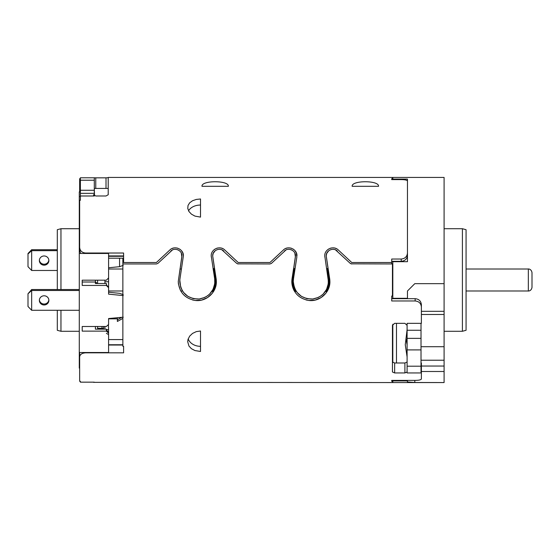 <?xml version="1.0" encoding="UTF-8"?>
<svg xmlns="http://www.w3.org/2000/svg" width="560" height="560" viewBox="0 0 560 560"><rect width="100%" height="100%" fill="white"/><g stroke="black" fill="none" stroke-linecap="round" stroke-linejoin="round"><path stroke-width="0.84" d="M391.713 178.703L391.713 179.606L391.713 178.703L392.448 178.703L392.448 179.606L392.812 179.088L407.463 179.088L407.463 261.688L392.812 261.688L392.812 261.317M392.812 298.683L392.812 298.312L407.463 298.312L407.463 290.99L414.792 283.661L444.094 283.661L444.094 177.443L392.812 177.443L392.812 179.088M392.812 380.912L392.812 382.557L444.094 382.557L414.792 382.494L407.463 381.969L407.463 380.912L392.812 380.912L392.812 380.394M392.812 362.572L392.812 324.233M392.812 261.688L392.812 298.312M406.049 338.625L407.099 344.981M407.099 329.602L405.265 344.75L407.099 356.972M444.094 283.661L444.094 382.494M396.48 298.312L396.48 298.683M396.48 323.344L396.48 362.992M421.386 371.497L444.094 371.497M444.094 366.044L421.386 366.044M421.386 311.318L444.094 311.318M462.406 228.718L466.067 229.705L466.067 330.295L462.406 331.282L462.406 228.718L444.094 228.718M407.463 380.912L407.463 380.394M414.792 380.394L414.792 382.494M396.48 261.317L396.48 261.688M101.99 328.335L101.99 326.494M121.807 317.317L117.369 319.788L117.369 321.447L122.864 318.388M117.369 319.788L117.369 317.73M117.369 318.836L110.047 318.836A5.131 2.331 0 0 1 108.584 318.738M60.963 289.527L60.963 228.725L79.282 228.725M79.282 331.282L60.963 331.282L60.963 310.289M60.963 228.725L57.302 229.705L57.302 289.527M57.302 310.289L57.302 330.302L60.963 331.282M97.517 283.507L95.396 282.009L82.208 282.009L82.208 280.182L82.208 285.453L106.386 285.453L106.386 283.507L106.463 284.991L108.584 287.154L108.584 294.14L123.235 295.596M106.386 283.507L95.396 283.507L95.396 280.182M80.381 191.905L79.282 191.905L79.282 253.463L108.584 253.463L108.584 277.9L106.386 280.182L82.208 280.182M94.514 195.769L94.297 188.517M123.599 256.305L108.584 256.305M123.599 258.202L108.584 258.202M97.594 280.182L97.594 283.507M108.584 292.229L119.567 293.328L123.235 294.644M123.235 317.184L108.584 318.549L108.584 324.485L106.386 326.494L82.208 326.494L82.208 331.128L82.208 326.494M108.584 267.778L119.567 266.679L123.235 265.363M119.567 266.679L119.567 258.202M108.584 339.577L122.864 339.577M108.584 344.75L122.864 344.75M82.208 331.128L106.386 331.128L106.386 329.161L106.463 330.274L108.584 332.157L108.584 352.52L79.282 352.52L79.282 368.102L79.646 368.102M97.594 328.335L103.453 328.335L103.453 329.161M106.386 331.128L108.584 333.095M106.386 285.453L108.584 287.686M79.282 253.463L79.282 352.52M97.594 326.494L97.594 329.161M95.396 326.494L95.396 329.161L106.386 329.161M106.463 329.644L108.584 329.644L108.584 332.157M48.853 260.092A4.76 4.599 0 0 1 39.382 260.092M48.867 260.302A4.76 4.599 0 0 1 43.001 265.041A4.76 4.599 0 0 1 39.354 260.568A4.76 4.599 0 0 1 45.234 256.095A4.76 4.599 0 0 1 48.867 260.302M57.302 249.711L31.661 249.711L28 253.505L28 266.679L31.661 270.473L57.302 270.473M31.661 249.711L31.661 250.663L28 253.946M57.302 250.663L31.661 250.663L31.661 270.473M108.584 329.644L108.43 324.625M104.916 329.161L104.916 326.494M108.584 318.549L108.584 324.632M104.916 283.507L104.916 280.182M108.584 277.9L108.584 287.154M42.476 296.065A4.76 4.599 -0 0 1 48.881 300.384A4.76 4.599 -0 0 1 45.752 304.703A4.76 4.599 -0 0 1 39.354 300.384A4.76 4.599 -0 0 1 42.476 296.065M48.853 299.908A4.76 4.599 -0 0 1 39.382 299.908M79.282 289.527L31.661 289.527L31.661 310.289L79.282 310.289M31.661 289.527L28 293.762L31.661 290.479L79.282 290.479M31.661 310.289L28 306.495L28 293.762M213.094 268.569L214.578 268.569L213.094 268.569M293.587 268.569L295.071 268.569L293.587 268.569M326.641 268.569L328.118 268.569L326.641 268.569M392.448 268.569L392.812 268.569L392.448 268.569M392.812 268.59L392.448 268.59M328.125 268.59L326.641 268.59M295.064 268.59L293.587 268.59M214.578 268.59L213.094 268.59M213.101 268.611L214.578 268.611M293.58 268.611L295.064 268.611M326.648 268.611L328.125 268.611M392.448 268.611L392.812 268.611M392.812 268.688L392.448 268.688M328.139 268.688L326.655 268.688M295.05 268.688L293.566 268.688M214.592 268.688L213.108 268.688M213.115 268.744L214.599 268.744M293.559 268.744L295.043 268.744M326.662 268.744L328.146 268.744M392.448 268.744L392.812 268.744M392.812 268.87L392.448 268.87M328.167 268.87L326.683 268.87M295.022 268.87L293.538 268.87M214.62 268.87L213.136 268.87M213.15 268.954L214.634 268.954M293.524 268.954L295.008 268.954M326.697 268.954L328.181 268.954M392.448 268.954L392.812 268.954M392.812 269.136L392.448 269.136M328.209 269.136L326.725 269.136M294.98 269.136L293.496 269.136M214.662 269.136L213.178 269.136M213.199 269.255L214.683 269.255M293.482 269.255L294.966 269.255M326.746 269.255L328.223 269.255M392.448 269.255L392.812 269.255M392.812 269.486L392.448 269.486M328.265 269.486L326.781 269.486M294.931 269.486L293.447 269.486M214.718 269.486L213.234 269.486M213.255 269.633L214.739 269.633M293.419 269.633L294.903 269.633M326.802 269.633L328.286 269.633M392.448 269.633L392.812 269.633M392.812 269.913L392.448 269.913M328.328 269.913L326.844 269.913M294.861 269.913L293.377 269.913M214.781 269.913L213.297 269.913M213.325 270.088L214.809 270.088M293.349 270.088L294.833 270.088M326.872 270.088L328.356 270.088M392.448 270.088L392.812 270.088M392.812 270.424L392.448 270.424M328.405 270.424L326.928 270.424M294.784 270.424L293.3 270.424M214.858 270.424L213.381 270.424M213.409 270.627L214.893 270.627M293.272 270.627L294.749 270.627M326.956 270.627L328.44 270.627M392.448 270.627L392.812 270.627M392.812 270.998L392.448 270.998M328.496 270.998L327.012 270.998M294.693 270.998L293.209 270.998M214.949 270.998L213.465 270.998M213.5 271.229L214.984 271.229M293.174 271.229L294.658 271.229M327.047 271.229L328.531 271.229M392.448 271.229L392.812 271.229M392.812 271.649L392.448 271.649M328.601 271.649L327.117 271.649M294.595 271.649L293.111 271.649M215.054 271.649L213.57 271.649M213.605 271.901L215.089 271.901M293.069 271.901L294.553 271.901M327.152 271.901L328.636 271.901M392.448 271.901L392.812 271.901M392.812 272.363L392.448 272.363M328.706 272.363L327.222 272.363M294.483 272.363L292.999 272.363M215.159 272.363L213.682 272.363M213.724 272.636L215.201 272.636M292.957 272.636L294.441 272.636M327.271 272.636L328.748 272.636M392.448 272.636L392.812 272.636M392.812 273.133L392.448 273.133M328.825 273.133L327.341 273.133M294.364 273.133L292.88 273.133M215.278 273.133L213.801 273.133M213.843 273.427L215.327 273.427M292.838 273.427L294.315 273.427M327.39 273.427L328.874 273.427M392.448 273.427L392.812 273.427M392.812 273.952L392.448 273.952M328.951 273.952L327.474 273.952M294.238 273.952L292.754 273.952M215.411 273.952L213.927 273.952M213.976 274.267L215.453 274.267M292.705 274.267L294.189 274.267M327.523 274.267L329 274.267M392.448 274.267L392.812 274.267M392.812 274.82L392.448 274.82M329.091 274.82L327.607 274.82M294.105 274.82L292.621 274.82M215.544 274.82L214.06 274.82M214.109 275.149L215.593 275.149M292.565 275.149L294.049 275.149M327.656 275.149L329.14 275.149M392.448 275.149L392.812 275.149M392.812 275.73L392.448 275.73M329.231 275.73L327.747 275.73M293.958 275.73L292.481 275.73M215.684 275.73L214.2 275.73M214.256 276.066L215.733 276.066M292.425 276.066L293.909 276.066M327.796 276.066L329.28 276.066M392.448 276.066L392.812 276.066M392.812 276.668L392.448 276.668M329.378 276.668L327.894 276.668M293.818 276.668L292.334 276.668M215.831 276.668L214.347 276.668M214.403 277.018L215.88 277.018M292.278 277.018L293.762 277.018M327.943 277.018L329.427 277.018M392.448 277.018L392.812 277.018M392.812 277.634L392.448 277.634M329.525 277.634L328.041 277.634M293.664 277.634L292.18 277.634M215.978 277.634L214.494 277.634M214.55 277.991L216.034 277.991M292.131 277.991L293.608 277.991M328.097 277.991L329.581 277.991M392.448 277.991L392.812 277.991M392.812 278.621L392.448 278.621M329.679 278.621L328.195 278.621M293.517 278.621L292.033 278.621M216.132 278.621L214.648 278.621M214.704 278.978L216.181 278.978M291.977 278.978L293.461 278.978M328.251 278.978L329.728 278.978M392.448 278.978L392.812 278.978M392.812 279.615L392.448 279.615M329.805 279.615L328.328 279.615M293.377 279.615L291.907 279.615M216.258 279.615L214.781 279.615M214.823 279.972L216.293 279.972M291.872 279.972L293.342 279.972M328.363 279.972L329.84 279.972M392.448 279.972L392.812 279.972M392.812 280.609L392.448 280.609M329.875 280.609L328.412 280.609M293.3 280.609L291.83 280.609M216.335 280.609L214.865 280.609M214.879 280.973L216.349 280.973M291.816 280.973L293.279 280.973M328.426 280.973L329.889 280.973M392.448 280.973L392.812 280.973M392.812 281.603L392.448 281.603M329.903 281.603L328.433 281.603M293.272 281.603L291.809 281.603M216.356 281.603L214.886 281.603M214.886 281.96L216.349 281.96M291.809 281.96L293.279 281.96M328.433 281.96L329.896 281.96M392.448 281.96L392.812 281.96M392.812 282.583L392.448 282.583M329.868 282.583L328.405 282.583M293.307 282.583L291.837 282.583M216.321 282.583L214.858 282.583M214.83 282.933L216.3 282.933M291.858 282.933L293.328 282.933M328.377 282.933L329.847 282.933M392.448 282.933L392.812 282.933M392.812 283.542L392.448 283.542M329.791 283.542L328.321 283.542M293.391 283.542L291.914 283.542M216.244 283.542L214.774 283.542M214.732 283.885L216.209 283.885M291.956 283.885L293.433 283.885M328.279 283.885L329.749 283.885M392.448 283.885L392.812 283.885M392.812 284.473L392.448 284.473M329.672 284.473L328.188 284.473M293.524 284.473L292.04 284.473M216.125 284.473L214.641 284.473M214.578 284.809L216.069 284.809M292.089 284.809L293.58 284.809M328.125 284.809L329.616 284.809M392.448 284.809L392.812 284.809M392.812 285.376L392.448 285.376M329.504 285.376L328.006 285.376M293.699 285.376L292.201 285.376M215.957 285.376L214.459 285.376M214.389 285.691L215.894 285.691M292.271 285.691L293.776 285.691M327.936 285.691L329.441 285.691M392.448 285.691L392.812 285.691M392.812 286.23L392.448 286.23M329.308 286.23L327.796 286.23M293.916 286.23L292.397 286.23M215.761 286.23L214.249 286.23M214.158 286.531L215.684 286.531M292.481 286.531L294 286.531M327.705 286.531L329.231 286.531M392.448 286.531L392.812 286.531M392.812 287.042L392.448 287.042M329.084 287.042L327.544 287.042M294.161 287.042L292.628 287.042M215.537 287.042L213.997 287.042M213.906 287.329L215.453 287.329M292.712 287.329L294.259 287.329L293.272 281.533C294.609 293.118 301.119 298.942 312.788 299.005C322.42 297.157 327.635 291.333 328.433 281.533L324.772 255.899C324.31 249.249 333.641 245.049 338.387 250.061L351.729 262.493L391.713 262.493L391.713 263.956L391.713 259.035L401.24 259.035C405.02 258.671 407.092 256.648 407.463 252.98L407.463 181.062C407.099 180.131 405.027 179.641 401.24 179.606L391.713 179.606M327.453 287.329L328.993 287.329M392.448 287.329L392.812 287.329M392.812 287.805L392.448 287.805M328.839 287.805L327.278 287.805M294.427 287.805L292.873 287.805M215.292 287.805L213.731 287.805M213.626 288.064L215.201 288.064M292.964 288.064L294.532 288.064M327.173 288.064L328.741 288.064M392.448 288.064L392.812 288.064M392.812 288.498L392.448 288.498M328.58 288.498L326.991 288.498M294.714 288.498L293.132 288.498M215.033 288.498L213.444 288.498M213.346 288.736L214.935 288.736M293.223 288.736L294.819 288.736M326.886 288.736L328.482 288.736M392.448 288.736L392.812 288.736M392.812 289.135L392.448 289.135M328.314 289.135L326.704 289.135M295.001 289.135L293.391 289.135M214.767 289.135L213.157 289.135M213.052 289.345L214.676 289.345M293.489 289.345L295.106 289.345M326.599 289.345L328.223 289.345M392.448 289.345L392.812 289.345M392.812 289.695L392.448 289.695M328.062 289.695L326.424 289.695M295.288 289.695L293.65 289.695M214.515 289.695L212.877 289.695M212.779 289.884L214.424 289.884M293.741 289.884L295.386 289.884M326.326 289.884L327.971 289.884M392.448 289.884L392.812 289.884M392.812 290.185L392.448 290.185M327.817 290.185L326.158 290.185M295.554 290.185L293.888 290.185M214.27 290.185L212.611 290.185M212.52 290.346L214.186 290.346M293.972 290.346L295.645 290.346M326.06 290.346L327.733 290.346M392.448 290.346L392.812 290.346M392.812 290.598L392.448 290.598M327.6 290.598L325.913 290.598M295.792 290.598L294.105 290.598M214.053 290.598L212.366 290.598M212.289 290.731L213.983 290.731M294.175 290.731L295.876 290.731M325.836 290.731L327.53 290.731M392.448 290.731L392.812 290.731M392.812 290.934L392.448 290.934M327.418 290.934L325.71 290.934M296.002 290.934L294.294 290.934M213.871 290.934L212.163 290.934M212.1 291.032L213.815 291.032M294.35 291.032L296.065 291.032M325.647 291.032L327.362 291.032M392.448 291.032L392.812 291.032M392.812 291.179L392.448 291.179M327.271 291.179L325.549 291.179M296.156 291.179L294.434 291.179M213.724 291.179L212.002 291.179M211.953 291.249L213.682 291.249M294.476 291.249L296.205 291.249M325.5 291.249L327.229 291.249M392.448 291.249L392.812 291.249M392.812 291.347L392.448 291.347M327.173 291.347L325.437 291.347M296.268 291.347L294.532 291.347M213.626 291.347L211.89 291.347M211.869 291.382L213.605 291.382M294.553 291.382L296.296 291.382M325.416 291.382L327.152 291.382M392.448 291.382L392.812 291.382M392.812 291.424L392.448 291.424M327.131 291.424L325.388 291.424M296.317 291.424L294.581 291.424M213.584 291.424L211.841 291.424M211.834 291.431L213.577 291.431L211.834 291.431M294.581 291.431L296.324 291.431L294.581 291.431M325.381 291.431L327.124 291.431L325.381 291.431M392.448 291.431L392.812 291.431L392.448 291.431M392.812 283.57L392.448 283.57M329.791 283.57L328.314 283.57M293.391 283.57L291.914 283.57M216.244 283.57L214.767 283.57M392.812 282.653L392.448 282.653M329.868 282.653L328.398 282.653M293.307 282.653L291.844 282.653M216.321 282.653L214.851 282.653M392.812 281.715L392.448 281.715M329.896 281.715L328.433 281.715M293.272 281.715L291.809 281.715M216.356 281.715L214.886 281.715M392.812 280.763L392.448 280.763M329.882 280.763L328.419 280.763M293.286 280.763L291.823 280.763M216.335 280.763L214.872 280.763M392.812 279.804L392.448 279.804M329.819 279.804L328.349 279.804M293.356 279.804L291.886 279.804M216.272 279.804L214.802 279.804M392.812 278.845L392.448 278.845M329.707 278.845L328.23 278.845L328.3 283.696L326.578 289.394L323.085 294.161L319.921 296.59M294.966 250.628L296.359 252.91L296.842 257.131L293.482 278.838L291.998 278.845M216.167 278.845L214.683 278.845L211.225 255.899C210.763 249.249 220.094 245.049 224.84 250.061L238.182 262.493L269.976 262.493L283.318 250.061C288.05 245.049 297.409 249.249 296.933 255.899M392.812 277.893L392.448 277.893M329.567 277.893L328.083 277.893M293.622 277.893L292.145 277.893M216.02 277.893L214.536 277.893M392.812 276.962L392.448 276.962M329.42 276.962L327.936 276.962M293.769 276.962L292.285 276.962M215.873 276.962L214.389 276.962M392.812 276.059L392.448 276.059M329.28 276.059L327.796 276.059M293.909 276.059L292.425 276.059M215.733 276.059L214.249 276.059M532 287.238L532 272.671L532 287.238M172.34 250.026L157.948 263.347L156.429 263.956L122.864 263.956L122.864 262.493L156.429 262.493L169.771 250.061C174.503 245.049 183.862 249.249 183.386 255.899L179.795 280L180.705 287.308M392.448 178.703L392.448 177.443L108.213 177.443L108.213 194.747L106.015 195.986L95.76 195.986L93.562 194.747L93.562 195.993L80.381 195.993L80.381 200.298L79.646 200.298L79.646 247.415C79.989 250.803 81.942 252.672 85.505 253.022L123.599 253.022L123.599 261.772L122.864 261.772L122.864 258.202M79.646 191.905L79.646 178.703L80.381 178.703M80.381 189.56L79.646 189.56M79.646 208.838L79.646 247.415M80.668 253.463L79.646 250.313M123.599 255.913L108.584 255.913M171.983 248.57L173.439 248.066M174.58 247.877L176.393 247.912M177.107 248.045L177.954 248.283M179.515 249.018L180.327 249.585M181.419 250.628L182.812 252.91L183.386 255.899M181.188 288.54L183.498 292.404L187.859 296.352L193.354 298.662L199.213 299.005L204.799 297.437M206.374 296.59L209.538 294.161L213.031 289.394L214.753 283.696L214.683 278.838L214.886 281.533C214.088 291.333 208.873 297.157 199.241 299.005C187.572 298.942 181.062 293.118 179.725 281.533L179.935 278.838M214.018 249.802L215.25 248.92M216.608 248.297L217.896 247.961M218.918 247.849L220.493 247.933M221.718 248.22L222.943 248.717M285.53 248.57L286.986 248.066M288.127 247.877L289.94 247.912M290.654 248.045L291.501 248.283M293.062 249.018L293.874 249.585M293.482 278.838L293.272 281.533L293.482 278.838M294.728 288.54L297.045 292.404L301.406 296.352L306.901 298.662L312.76 299.005L318.346 297.437M327.565 249.802L328.797 248.92M330.155 248.297L331.443 247.961M332.465 247.849L334.033 247.933M335.265 248.22L336.49 248.717M391.713 261.317L401.24 261.317L401.24 259.035M407.463 255.269C407.099 258.923 405.027 260.946 401.24 261.317M421.015 362.992L421.386 362.992L421.386 378.938C421.015 379.869 418.936 380.359 415.156 380.394L391.713 380.394L391.713 381.297L392.448 381.297L392.448 380.394M392.448 362.04L394.646 362.992L404.901 362.992L407.099 362.04M391.713 298.683L415.156 298.683C418.936 299.047 421.015 301.063 421.386 304.731L421.386 318.696M421.386 304.731L421.386 307.02C421.022 303.359 418.943 301.343 415.156 300.965L391.713 300.965L391.713 296.044L392.448 296.044L392.448 263.956L351.029 263.844M351.729 263.956L350.217 263.347L335.559 249.9M334.439 249.501L333.452 249.333M328.706 250.761L326.697 253.491L326.235 255.899L329.84 280L328.853 287.763L325.836 293.293L321.118 297.577L315.168 300.083L308.812 300.468L306.145 299.985M293.804 290.024L291.963 283.934L291.809 281.533L295.393 256.907L294.84 253.078M293.923 251.657L293.258 250.978M292.18 250.194L291.06 249.683M285.887 250.026L271.278 263.529M271.495 263.347L269.976 263.956L237.587 263.872M238.182 263.956L236.67 263.347L222.012 249.9M220.892 249.501L219.912 249.333M215.159 250.761L213.15 253.491L212.688 255.899L216.293 280L215.306 287.763L212.289 293.293L207.571 297.577L201.621 300.083L195.265 300.468L192.598 299.985M180.257 290.024L178.416 283.934L178.262 281.533L181.846 256.907L181.293 253.078M180.376 251.657L179.718 250.978M178.633 250.194L177.52 249.683M122.864 345.03L108.584 345.03M80.381 381.297L80.381 382.165L80.381 381.297L79.646 381.297L79.646 352.52M94.178 177.779L93.562 177.779M94.297 177.786L95.76 177.835L95.76 188.433M106.015 188.433L106.015 177.835L95.76 177.835M106.015 177.835L108.213 177.667M122.864 261.772L122.864 262.493M156.429 262.493L169.771 250.061M211.323 257.131L211.225 255.899M224.84 250.061L238.182 262.493M269.976 262.493L283.318 250.061M324.87 257.131L324.772 255.899M338.387 250.061L351.729 262.493M93.562 382.333L392.448 382.557L392.448 381.297M391.713 381.297L391.713 380.394M394.646 362.992L394.646 372.946L404.901 372.946L407.099 372.001L407.099 372.946L421.386 372.946M394.646 372.946L392.448 372.001L392.448 325.325L394.646 323.344L404.901 323.344L407.099 325.325L407.099 323.344L421.386 323.344L421.386 307.02M337.379 251.125C333.508 247.023 325.857 250.453 326.235 255.899L329.903 281.533C330.204 292.502 319.669 301.952 308.784 300.461C298.333 298.466 292.677 292.159 291.809 281.533L295.47 255.899C295.848 250.46 288.211 247.023 284.333 251.125M223.832 251.125C219.961 247.023 212.31 250.453 212.688 255.899L216.356 281.533C216.657 292.502 206.122 301.952 195.237 300.461C184.786 298.466 179.13 292.159 178.262 281.533L181.923 255.899C182.301 250.46 174.664 247.023 170.786 251.125M122.864 263.956L122.864 346.29L123.599 346.29L123.599 352.835L85.505 352.835C81.949 353.101 79.996 354.438 79.646 356.839M378.532 186.305L352.156 186.305C351.344 180.236 379.33 180.229 378.532 186.305M201.985 186.305L228.354 186.305C229.173 180.236 201.18 180.229 201.985 186.305M200.515 217.112L200.515 198.982L196.294 199.43L192.542 200.732L189.672 202.804L188.02 205.492L187.775 208.502L188.958 211.505L191.422 214.151L194.929 216.097L200.515 217.112M200.515 351.477L200.515 331.002L196.294 331.625L192.542 333.41L189.672 336.119L188.02 339.416L187.698 341.719L188.958 346.059L191.422 348.698L194.929 350.546L200.515 351.477M188.559 210.826A12.817 9.065 180 0 1 200.515 205.037M200.515 346.325A12.817 10.241 0 0 1 188.188 338.891M407.099 325.325L407.099 372.946L421.015 372.946L421.015 323.344L407.099 323.344M94.297 382.165L80.381 382.165M94.297 195.671L94.297 177.779L80.381 177.779L80.381 200.298M94.297 195.993L80.381 195.993M421.015 360.22L444.094 360.22M421.015 346.703L444.094 346.703M421.386 314.482L444.094 314.482M103.579 326.494L103.579 329.161M110.047 318.836L110.047 318.416M79.282 196.546L80.381 196.546M79.282 219.541L79.646 219.541M79.646 366.751L79.282 366.751M108.584 281.729L104.916 281.729M532 287.329C531.433 291.025 528.353 291.151 528.339 290.99L528.339 269.01C528.353 268.849 531.433 268.975 532 272.671M415.156 300.965L415.156 298.683M85.505 253.022L85.505 253.463M404.901 372.946L404.901 362.992M407.099 366.191L421.015 366.191M407.099 349.909L421.015 349.909M407.099 338.366L421.015 338.366M407.099 330.267L421.015 330.267M94.297 180.222L80.381 180.222M94.297 190.274L80.381 190.274M462.406 331.282L444.094 331.282M106.386 333.34L108.269 334.411M79.282 210.833L79.646 210.833M94.297 188.433L108.213 188.433M181.454 269.01L179.97 269.01M122.864 269.01L108.584 269.01M182.49 290.99L180.775 290.99M122.864 290.99L108.584 290.99M528.339 269.01L466.067 269.01M528.339 290.99L466.067 290.99M94.297 193.347L80.381 193.347"/></g></svg>
